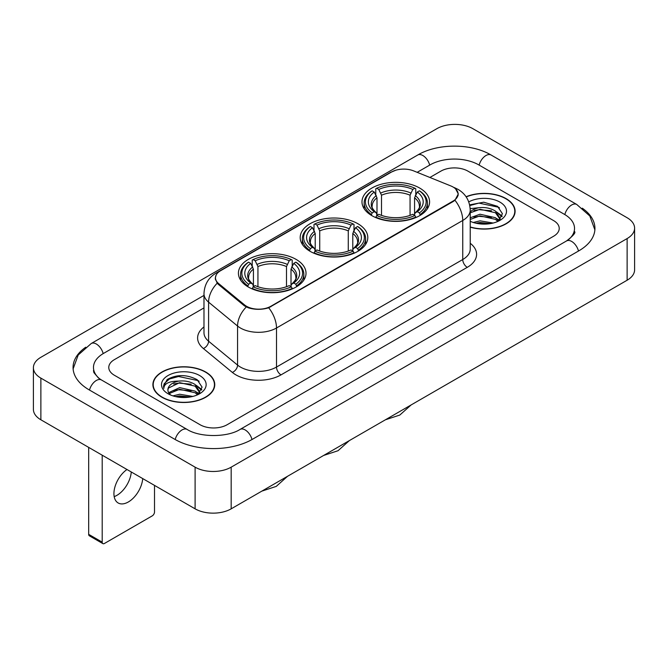 <?xml version="1.0" encoding="UTF-8"?>
<svg xmlns="http://www.w3.org/2000/svg" width="668" height="668" viewBox="0 0 668 668"><rect width="100%" height="100%" fill="white"/><g stroke="black" fill="none" stroke-linecap="round" stroke-linejoin="round"><path stroke-width="1" d="M357.898 223.73A33.801 19.514 0 0 0 321.066 219.496A33.801 19.514 0 0 0 300.199 237.532A33.801 19.514 0 0 0 310.102 251.327A33.801 19.514 0 0 0 346.934 255.56A33.801 19.514 0 0 0 367.801 237.532A33.801 19.514 0 0 0 357.898 223.73M296.116 259.401A33.801 19.514 0 0 0 259.284 255.168A33.801 19.514 0 0 0 238.418 273.195A33.801 19.514 0 0 0 248.312 286.998A33.801 19.514 0 0 0 285.152 291.231A33.801 19.514 0 0 0 306.019 273.195A33.801 19.514 0 0 0 296.116 259.401M419.688 188.059A33.801 19.514 0 0 0 382.847 183.825A33.801 19.514 0 0 0 361.981 201.861A33.801 19.514 0 0 0 371.884 215.655A33.801 19.514 0 0 0 408.716 219.889A33.801 19.514 0 0 0 429.582 201.861A33.801 19.514 0 0 0 419.688 188.059M453.054 187.015A17.218 9.945 0 0 0 450.758 185.904L413.626 170.891A17.218 9.945 0 0 0 391.565 172.01L220.515 270.765A17.218 9.945 0 0 0 215.472 277.796A17.218 9.945 0 0 0 218.578 283.499L244.58 304.934A17.218 9.945 0 0 0 270.866 306.261L453.054 201.076A17.218 9.945 0 0 0 458.098 194.046A17.218 9.945 0 0 0 453.054 187.015M470.222 227.17A30.928 17.861 0 0 0 515.103 211.23A30.928 17.861 0 0 0 506.043 198.605A30.928 17.861 0 0 0 466.08 196.751M205.702 372.009A30.928 17.861 0 0 0 171.993 368.135A30.928 17.861 0 0 0 152.897 384.634A30.928 17.861 0 0 0 161.957 397.26A30.928 17.861 0 0 0 195.666 401.134A30.928 17.861 0 0 0 214.762 384.634A30.928 17.861 0 0 0 205.702 372.009M153.214 386.246A30.928 17.861 0 0 0 153.106 386.714M455.634 188.919L458.323 193.945L454.95 200.25L453.28 201.46L268.703 307.781C261.873 309.835 255.051 309.835 248.229 307.781L244.354 305.819L218.352 284.384L217.2 283.207L215.246 278.247L216.123 275.074M200.066 424.731A19.13 11.047 0 0 0 227.12 424.731L553.622 236.23A19.13 11.047 0 0 0 559.225 228.414A19.13 11.047 0 0 0 553.622 220.607L467.934 171.133A19.13 11.047 0 0 0 440.88 171.133L429.9 177.471L440.88 171.133A19.13 11.047 0 0 1 467.934 171.133L553.622 220.607A19.13 11.047 0 0 1 559.225 228.414A19.13 11.047 0 0 1 553.622 236.23L227.12 424.731A19.13 11.047 0 0 1 200.066 424.731L114.378 375.257L200.066 424.731M203.982 307.906L114.378 359.643A19.13 11.047 0 0 0 108.775 367.45A19.13 11.047 0 0 0 114.378 375.257A19.13 11.047 0 0 1 108.775 367.45A19.13 11.047 0 0 1 114.378 359.643L203.982 307.906M214.545 386.714A30.928 17.861 0 0 0 214.445 386.246M514.894 213.317A30.928 17.861 0 0 0 514.786 212.841M470.222 226.961A30.611 17.677 0 0 0 514.786 211.23A30.611 17.677 0 0 0 505.818 198.738A30.611 17.677 0 0 0 466.197 196.926M473.286 222.486L480.041 220.832L493.151 223.029M475.933 223.212L480.041 222.486L490.404 223.605M470.222 217.793L480.041 214.219L495.447 217.701L498.729 220.832M470.222 219.446L480.041 215.873L495.447 219.354L497.869 221.409M470.18 208.633L479.156 207.698A15.94 9.202 0 0 0 470.222 211.981M479.156 207.698C485.277 207.063 490.704 208.191 495.447 211.088L500.115 218.436L500.006 219.647M470.222 212.833L480.041 209.259L495.447 212.741L500.065 219.263M470.222 220.966L470.907 221.601M470.222 221.292A22.32 12.884 0 0 0 499.956 220.348A22.32 12.884 0 0 0 499.956 202.12A22.32 12.884 0 0 0 468.761 201.911M498.136 221.283L502.428 213.735L497.535 206.312L483.732 202.195L469.637 204.876M469.788 205.585L478.914 203.097L498.545 207.23L499.505 207.89M473.979 210.62L478.914 209.71L491.531 210.771M498.378 213.735L501.918 216.708M473.979 217.234L478.914 216.323L491.531 217.384M498.378 220.348L498.896 220.69M476.359 223.304L478.914 222.937L490.162 223.646M496.491 211.848L502.127 216.115M496.491 218.461L499.422 220.231M162.182 397.134A30.611 17.677 0 0 0 195.54 400.967A30.611 17.677 0 0 0 214.445 384.634A30.611 17.677 0 0 0 205.477 372.134A30.611 17.677 0 0 0 172.11 368.302A30.611 17.677 0 0 0 153.214 384.634A30.611 17.677 0 0 0 162.182 397.134M172.945 395.882L179.7 394.237L192.81 396.433M175.584 396.608L179.7 395.89L190.063 397.009M168.645 392.65L179.7 387.624L195.106 391.106L198.379 394.237M169.196 393.552L179.7 389.277L195.106 392.759L197.528 394.813M197.795 394.688L202.087 387.139L197.194 379.716C186.698 374.297 176.694 374.239 167.175 379.533L163.501 386.263L163.852 388.425C164.052 383.574 169.046 381.136 178.815 381.102A15.94 9.202 0 0 0 167.885 389.845A15.94 9.202 0 0 0 168.662 392.675L170.565 394.997M178.815 381.102C184.927 380.459 190.363 381.595 195.106 384.492L199.774 391.84L199.657 393.051M167.885 390.02L168.428 388.066L179.7 382.664L195.106 386.146L199.724 392.659M199.615 375.525A22.32 12.884 0 0 0 168.044 375.525A22.32 12.884 0 0 0 168.044 393.744A22.32 12.884 0 0 0 199.615 393.744A22.32 12.884 0 0 0 199.615 375.525M163.501 386.413L164.194 383.691L169.455 378.981L178.565 376.493L198.204 380.635L199.156 381.294M173.638 384.025L178.565 383.106L191.19 384.175M198.029 387.139L201.577 390.104M173.638 390.638L178.565 389.72L191.19 390.788M198.029 393.753L198.555 394.095M176.01 396.709L178.565 396.333L189.821 397.051M196.15 385.252L201.778 389.519M196.15 391.865L199.072 393.636M371.274 215.296L372.176 212.883A30.361 17.527 0 0 1 372.176 190.839L374.264 192.042A27.421 15.832 0 0 0 374.264 211.672L376.326 212.85L376.994 215.313M376.994 214.303L376.994 197.82L374.264 192.042M375.783 194.655L375.783 188.752L376.694 188.234A30.361 17.527 0 0 1 414.878 188.234L412.791 189.436A27.421 15.832 0 0 0 378.781 189.436L381.503 195.215L381.503 215.38M410.06 215.38L410.06 195.215L412.791 189.436M375.783 217.05A31.63 18.261 0 0 0 415.78 217.05L414.878 215.488A30.361 17.527 0 0 1 376.694 215.488L375.783 217.593M415.78 217.593L415.78 217.05M372.176 190.839L371.274 191.357A31.63 18.261 0 0 0 364.152 202.897A31.63 18.261 0 0 0 371.274 214.445M414.878 188.234L415.78 188.752L415.78 194.655M376.694 215.488L378.781 214.278A27.421 15.832 0 0 0 412.791 214.278L414.878 215.488M374.264 211.672L372.176 212.883M378.781 189.436L376.694 188.234M376.326 195.59A24.532 14.162 0 0 0 376.326 212.85L376.443 212.925C372.961 209.552 371.542 207.264 372.185 206.061A23.597 13.627 0 0 1 376.994 197.82M420.289 214.445A31.63 18.261 0 0 0 427.411 202.897A31.63 18.261 0 0 0 420.289 191.357L419.387 190.839A30.361 17.527 0 0 1 419.387 212.883L420.289 215.296M419.387 212.883L417.3 211.672A27.421 15.832 0 0 0 417.3 192.042L419.387 190.839M417.3 192.042L414.569 197.82L414.569 214.303L415.237 212.85L417.3 211.672M414.569 197.82A23.597 13.627 0 0 1 419.379 206.061C420.022 207.272 418.602 209.56 415.12 212.925L415.237 212.85A24.532 14.162 0 0 0 415.237 195.59M414.569 215.313L414.569 214.303M309.493 250.968L310.395 248.554A30.361 17.527 0 0 1 310.395 226.502L312.482 227.713A27.421 15.832 0 0 0 312.482 247.344L314.544 248.521L315.212 250.976M315.212 249.974L315.212 233.491L312.482 227.713M314.002 230.326L314.002 224.423L314.904 223.905A30.361 17.527 0 0 1 353.096 223.905L351.009 225.108A27.421 15.832 0 0 0 316.991 225.108L319.721 230.886L319.721 251.043M348.279 251.043L348.279 230.886L351.009 225.108M314.002 252.721A31.63 18.261 0 0 0 353.998 252.721L353.096 251.151A30.361 17.527 0 0 1 314.904 251.151L314.002 253.264M353.998 253.264L353.998 252.721M310.395 226.502L309.493 227.02A31.63 18.261 0 0 0 302.37 238.568A31.63 18.261 0 0 0 309.493 250.116M353.096 223.905L353.998 224.423L353.998 230.326M314.904 251.151L316.991 249.949A27.421 15.832 0 0 0 351.009 249.949L353.096 251.151M312.482 247.344L310.395 248.554M316.991 225.108L314.904 223.905M314.544 231.262A24.532 14.162 0 0 0 314.544 248.521L314.661 248.596C311.179 245.223 309.76 242.935 310.403 241.732A23.597 13.627 0 0 1 315.212 233.491M358.507 250.116A31.63 18.261 0 0 0 365.63 238.568A31.63 18.261 0 0 0 358.507 227.02L357.605 226.502A30.361 17.527 0 0 1 357.605 248.554L358.507 250.968M357.605 248.554L355.518 247.344A27.421 15.832 0 0 0 355.518 227.713L357.605 226.502M355.518 227.713L352.787 233.491L352.787 249.974L353.455 248.521L355.518 247.344M352.787 233.491A23.597 13.627 0 0 1 357.597 241.732C358.24 242.943 356.821 245.231 353.339 248.596L353.455 248.521A24.532 14.162 0 0 0 353.455 231.262M352.787 250.976L352.787 249.974M247.711 286.639L248.613 284.217A30.361 17.527 0 0 1 248.613 262.173L250.7 263.384A27.421 15.832 0 0 0 250.7 283.015L252.763 284.184L253.431 286.647M253.431 285.645L253.431 269.154L250.7 263.384M252.22 265.989L252.22 260.086L253.122 259.568A30.361 17.527 0 0 1 291.306 259.568L289.219 260.779A27.421 15.832 0 0 0 255.209 260.779L257.94 266.557L257.94 286.714M286.497 286.714L286.497 266.557L289.219 260.779M252.22 288.392A31.63 18.261 0 0 0 292.217 288.392L291.306 286.822A30.361 17.527 0 0 1 253.122 286.822L252.22 288.927M292.217 288.927L292.217 288.392M248.613 262.173L247.711 262.691A31.63 18.261 0 0 0 240.589 274.239A31.63 18.261 0 0 0 247.711 285.787M291.306 259.568L292.217 260.086L292.217 265.989M253.122 286.822L255.209 285.62A27.421 15.832 0 0 0 289.219 285.62L291.306 286.822M250.7 283.015L248.613 284.217M255.209 260.779L253.122 259.568M252.763 266.933A24.532 14.162 0 0 0 252.763 284.184L252.88 284.267C249.398 280.894 247.978 278.606 248.621 277.404A23.597 13.627 0 0 1 253.431 269.154M296.726 285.787A31.63 18.261 0 0 0 303.848 274.239A31.63 18.261 0 0 0 296.726 262.691L295.824 262.173A30.361 17.527 0 0 1 295.824 284.217L296.726 286.639M295.824 284.217L293.736 283.015A27.421 15.832 0 0 0 293.736 263.384L295.824 262.173M293.736 263.384L291.006 269.154L291.006 285.645L291.674 284.184L293.736 283.015M291.006 269.154A23.597 13.627 0 0 1 295.815 277.404C296.458 278.614 295.039 280.902 291.557 284.267L291.674 284.184A24.532 14.162 0 0 0 291.674 266.933M291.006 286.647L291.006 285.645M131.279 471.984A20.407 11.782 -60 0 1 116.917 495.347A20.407 11.782 -60 0 1 114.186 496.625M126.987 469.504A20.407 11.782 120 0 0 114.779 487.498A20.407 11.782 120 0 0 118.152 502.971A20.407 11.782 120 0 0 128.356 501.96A20.407 11.782 120 0 0 142.727 478.589M102.204 542.157A3.19 1.837 120 0 0 102.864 543.618L89.337 535.803A3.19 1.837 -60 0 1 88.677 534.342L102.204 542.157L102.204 455.192M88.677 447.385L88.677 534.342M102.864 543.618A3.19 1.837 120 0 0 104.458 543.46L152.262 515.863A3.19 1.837 120 0 0 154.517 511.955L154.517 485.394M568.167 239.929A34.435 19.881 0 0 0 574.53 228.414A34.435 19.881 0 0 0 564.443 214.353L478.764 164.887A34.435 19.881 0 0 0 430.058 164.887L417.174 172.327M203.982 295.415L103.557 353.389A34.435 19.881 0 0 0 93.47 367.45A34.435 19.881 0 0 0 99.833 378.965M195.106 467.166A25.509 14.729 0 0 0 231.178 467.166L627.127 238.568A25.509 14.729 0 0 0 634.6 228.155A25.509 14.729 0 0 0 627.127 217.743L472.894 128.699A25.509 14.729 0 0 0 436.822 128.699L40.873 357.296A25.509 14.729 0 0 0 33.4 367.709A25.509 14.729 0 0 0 40.873 378.121L195.106 467.166L195.106 508.832A25.509 14.729 0 0 0 231.178 508.832L627.127 280.226A25.509 14.729 0 0 0 634.6 269.814L634.6 228.155M33.4 367.709L33.4 409.367A25.509 14.729 0 0 0 40.873 419.788L195.106 508.832M85.746 347.201A54.851 31.663 0 0 0 73.062 367.45A54.851 31.663 0 0 0 89.128 389.845L174.807 439.31A54.851 31.663 0 0 0 252.379 439.31L578.872 250.809A54.851 31.663 0 0 0 594.938 228.414A54.851 31.663 0 0 0 582.254 208.166M218.578 283.499L218.578 284.568M244.58 304.934L244.58 306.002M270.866 306.261L270.866 306.779M453.054 201.076L453.054 201.586M470.222 243.277A31.889 18.412 180 0 1 467.258 267.342L281.011 374.873A6.379 3.682 60 0 1 276.502 367.058L462.749 259.526A25.509 14.729 0 0 0 470.222 249.114L470.222 210.061A25.509 14.729 180 0 1 462.749 220.473A22.32 12.884 -120 0 0 454.95 200.25M281.011 374.873A31.889 18.412 180 0 1 235.913 374.873A31.889 18.412 180 0 1 232.339 372.41L203.373 348.521A31.889 18.412 180 0 1 203.982 326.919M240.422 367.058A25.509 14.729 0 0 0 276.502 367.058L276.502 328.005A25.509 14.729 180 0 1 240.422 328.005A25.509 14.729 180 0 1 237.566 326.034L208.591 302.145A25.509 14.729 180 0 1 203.982 293.703L203.982 332.756A25.509 14.729 0 0 0 208.591 341.206L237.566 365.095A25.509 14.729 0 0 0 240.422 367.058M470.222 210.061C469.788 200.884 465.763 194.012 458.131 189.428L454.908 187.858A22.32 10.454 112 0 0 453.956 187.583M268.703 307.781A22.32 12.884 60 0 1 276.502 328.005L462.749 220.473L462.749 259.526A6.379 3.682 60 0 0 467.258 267.342M218.478 272.177A22.32 12.884 -120 0 0 216.073 273.07C208.441 277.654 204.408 284.526 203.982 293.703M216.073 273.07L389.92 172.703A22.32 12.884 60 0 1 391.607 171.985M217.2 283.207A22.32 14.93 129.5 0 0 208.591 302.145L208.591 341.206A6.379 4.267 -50.5 0 1 203.373 348.521M246.258 307.004A22.32 14.93 129.5 0 0 237.566 326.034L237.566 365.095A6.379 4.267 -50.5 0 1 232.339 372.41M410.06 195.215A23.597 13.627 0 0 0 381.503 195.215M410.728 192.985A24.532 14.162 0 0 0 380.835 192.985M348.279 230.886A23.597 13.627 0 0 0 319.721 230.886M348.946 228.656A24.532 14.162 0 0 0 319.053 228.656M286.497 266.557A23.597 13.627 0 0 0 257.94 266.557M287.165 264.328A24.532 14.162 0 0 0 257.272 264.328M251.995 439.527A10.204 5.895 -120 0 0 240.054 429.432C227.512 437.548 199.674 437.548 187.123 429.432L101.444 379.967L98.43 377.963L93.896 372.61L93.47 370.573M175.191 439.527A10.204 5.895 -60 0 1 182.022 429.941A10.204 5.895 -60 0 1 187.123 429.432M89.512 390.062A10.204 5.895 -60 0 1 96.342 380.468A10.204 5.895 -60 0 1 101.444 379.967M73.121 368.886L78.198 355.009L91.24 343.511A10.204 5.895 60 0 1 103.173 353.614M91.24 343.511L417.742 155.009A10.204 5.895 60 0 1 429.674 165.113M417.742 155.009C437.64 143.169 471.174 143.169 491.08 155.009A10.204 5.895 120 0 0 485.978 155.519A10.204 5.895 120 0 0 479.148 165.113M594.879 229.85L589.802 215.981L576.76 204.475A10.204 5.895 120 0 0 571.658 204.984A10.204 5.895 120 0 0 564.827 214.578M578.488 251.026A10.204 5.895 -120 0 0 566.556 240.931L240.054 429.432M231.178 508.832L231.178 467.166M40.873 419.788L40.873 378.121M627.127 280.226L627.127 238.568M215.472 277.796L215.472 279.909M458.098 194.046L458.098 195.565M389.92 172.703L395.748 170.231M454.908 187.858L453.522 187.299M514.786 213.793L514.786 211.23M500.115 219.53L500.115 218.436M214.445 387.189L214.445 384.634M199.774 392.926L199.774 391.84M153.214 387.189L153.214 384.634M411.121 404.942L399.815 415.053L385.403 419.788M364.152 208.733L364.152 202.897M427.411 208.733L427.411 202.897M349.339 440.613L338.033 450.725L323.621 455.459M302.37 244.404L302.37 238.568M365.63 244.404L365.63 238.568M287.557 476.276L276.251 486.396L261.839 491.13M240.589 280.076L240.589 274.239M303.848 280.076L303.848 274.239M574.53 231.537C575.95 232.573 573.294 235.704 566.556 240.931M491.08 155.009L576.76 204.475"/></g></svg>
